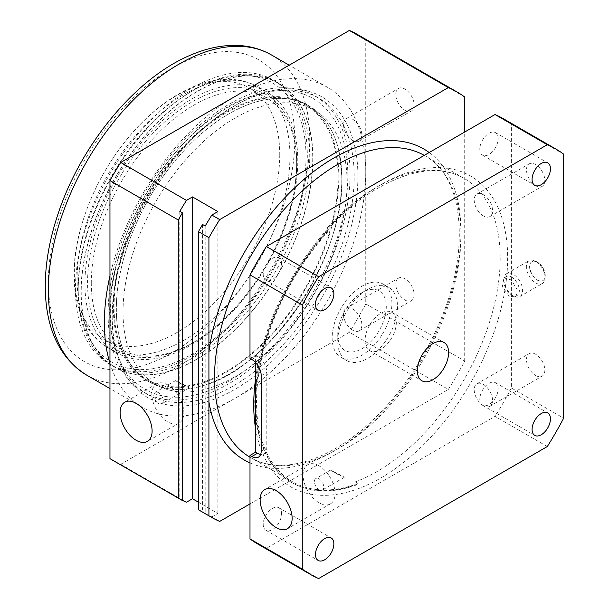 <?xml version="1.0" encoding="UTF-8"?>
<svg xmlns="http://www.w3.org/2000/svg" width="609" height="609" viewBox="0 0 609 609"><rect width="100%" height="100%" fill="white"/><g stroke="black" fill="none" stroke-linecap="round" stroke-linejoin="round"><path stroke-width="0.46" stroke-dasharray="3.04 2.28" d="M177.447 381.744L175.529 380.694C175.141 380.732 189.422 387.004 189.232 387.948L177.447 381.744M511.423 276.996A10.916 6.303 60 0 1 518.731 286.603A10.916 6.303 60 0 1 517.094 295.487A10.916 6.303 60 0 1 511.636 294.946L511.636 294.946A10.916 6.303 60 0 1 503.917 281.571A10.916 6.303 60 0 1 506.178 276.577A10.916 6.303 60 0 1 511.423 276.996M503.925 280.003A13.2 7.62 60 0 1 503.917 279.706A13.2 7.62 60 0 1 506.658 273.662A13.2 7.62 60 0 1 512.999 274.172A13.2 7.62 60 0 1 521.829 285.788A13.2 7.62 60 0 1 519.858 296.53A13.2 7.62 60 0 1 513.258 295.875A13.2 7.62 60 0 1 503.925 280.003M545.025 277.232A13.2 7.62 60 0 1 545.032 277.529A13.2 7.62 60 0 1 542.299 283.573A13.2 7.62 60 0 1 532.243 280.163A13.2 7.62 60 0 1 526.366 267.046A13.2 7.62 60 0 1 529.092 260.705A13.2 7.62 60 0 1 535.692 261.36A13.2 7.62 60 0 1 545.025 277.232M545.025 275.42A10.916 6.303 -120 0 0 537.313 262.296A10.916 6.303 -120 0 0 531.855 261.756A10.916 6.303 -120 0 0 530.18 270.503A10.916 6.303 -120 0 0 537.313 280.117A10.916 6.303 -120 0 0 542.771 280.658A10.916 6.303 -120 0 0 545.032 275.664A10.916 6.303 -120 0 0 545.025 275.42M537.526 279.995A10.916 6.303 -120 0 0 542.984 280.536A10.916 6.303 -120 0 0 542.984 267.93A10.916 6.303 -120 0 0 532.068 261.626A10.916 6.303 -120 0 0 530.393 270.381A10.916 6.303 -120 0 0 537.526 279.995M356.524 484.064L356.394 484.992L357.14 484.193L356.471 482.465A5.283 3.532 -110.5 0 0 355.557 481.78L357.27 483.363L356.524 484.064A174.273 100.614 -60 0 1 292.624 481.833A174.273 100.614 -60 0 1 327.939 231.732L328.434 229.471L326.835 228.238A5.283 1.545 -137.5 0 0 327.718 228.679L328.289 229.456L327.634 231.116L327.939 231.732M357.27 483.363L357.14 484.193A175.323 101.223 120 0 1 291.536 482.427A175.323 101.223 120 0 1 258.383 432.474C238.477 359.333 302.962 228.093 379.597 187.26C413.237 168.655 441.403 165.694 464.088 178.368A174.273 100.614 120 0 0 376.956 187.001A174.273 100.614 120 0 0 326.835 228.238M356.394 484.992A175.323 101.223 -60 0 1 292.092 482.747A175.323 101.223 -60 0 1 327.634 231.116M327.771 228.778L328.289 229.456A175.323 101.223 120 0 0 258.383 432.474M464.713 97.037L365.758 39.905L365.758 303.921L464.713 361.053A245.564 141.775 -60 0 1 448.331 389.417L349.376 332.286L120.734 464.286A245.564 141.775 -60 0 1 112.277 460.031M357.841 34.705A245.564 141.775 -60 0 1 365.758 39.905M365.758 303.921A245.564 141.775 -60 0 1 349.376 332.286M200.78 511.126A245.564 141.775 120 0 0 202.569 512.131L205.187 513.646A245.564 141.775 120 0 0 211.848 516.889L219.697 521.418M563.668 154.168L511.385 123.985L511.385 388.002L563.668 418.177M503.476 118.785A245.564 141.775 -60 0 1 511.385 123.985M547.293 446.549L495.01 416.366L266.369 548.366L318.652 578.55M511.385 388.002A245.564 141.775 -60 0 1 495.01 416.366M266.369 548.366A245.564 141.775 -60 0 1 257.911 544.111M255.597 362.53L255.597 355.161L249.994 358.397M498.162 138.586A12.987 7.498 120 0 0 495.475 132.64A12.987 7.498 120 0 0 482.488 140.139A12.987 7.498 120 0 0 482.488 155.128A12.987 7.498 120 0 0 492.498 151.649A12.987 7.498 120 0 0 498.162 138.586M281.579 263.628A12.987 7.498 120 0 0 278.892 257.683A12.987 7.498 120 0 0 265.905 265.181A12.987 7.498 120 0 0 265.905 280.17A12.987 7.498 120 0 0 275.915 276.692A12.987 7.498 120 0 0 281.579 263.628M281.579 513.714A12.987 7.498 120 0 0 278.892 507.769A12.987 7.498 120 0 0 265.905 515.267A12.987 7.498 120 0 0 265.905 530.256A12.987 7.498 120 0 0 275.915 526.777A12.987 7.498 120 0 0 281.579 513.714M498.162 388.671A12.987 7.498 120 0 0 495.475 382.726A12.987 7.498 120 0 0 482.488 390.224A12.987 7.498 120 0 0 482.488 405.213A12.987 7.498 120 0 0 492.498 401.734A12.987 7.498 120 0 0 498.162 388.671M249.994 503.925L448.331 389.417M464.713 361.053L464.713 132.024M365.05 340.477A22.114 12.766 120 0 0 369.633 350.601A22.114 12.766 120 0 0 391.747 337.835A22.114 12.766 120 0 0 391.747 312.295A22.114 12.766 120 0 0 374.71 318.218A22.114 12.766 120 0 0 365.05 340.477M319.078 465.839A22.617 13.055 -120 0 0 307.766 464.713A22.617 13.055 -120 0 0 307.766 490.831A22.617 13.055 -120 0 0 330.382 503.894A22.617 13.055 -120 0 0 333.854 485.769A22.617 13.055 -120 0 0 319.078 465.839M319.078 478.918A6.6 3.814 60 0 1 323.387 484.734A6.6 3.814 60 0 1 322.374 490.024A6.6 3.814 60 0 1 315.774 486.21A6.6 3.814 60 0 1 315.774 478.59A6.6 3.814 60 0 1 319.078 478.918M535.661 185.745A12.987 7.498 -120 0 0 542.155 186.384A12.987 7.498 -120 0 0 542.155 171.395A12.987 7.498 -120 0 0 529.168 163.897A12.987 7.498 -120 0 0 527.181 174.303A12.987 7.498 -120 0 0 535.661 185.745M535.661 375.471A12.987 7.498 -120 0 0 542.155 376.111A12.987 7.498 -120 0 0 542.155 361.122A12.987 7.498 -120 0 0 529.168 353.623A12.987 7.498 -120 0 0 527.181 364.03A12.987 7.498 -120 0 0 535.661 375.471M404.962 300.009A12.987 7.498 -120 0 0 411.456 300.656A12.987 7.498 -120 0 0 411.456 285.659A12.987 7.498 -120 0 0 398.469 278.168A12.987 7.498 -120 0 0 396.482 288.567A12.987 7.498 -120 0 0 404.962 300.009M404.962 110.29A12.987 7.498 -120 0 0 411.456 110.929A12.987 7.498 -120 0 0 411.456 95.94A12.987 7.498 -120 0 0 398.469 88.442A12.987 7.498 -120 0 0 396.482 98.848A12.987 7.498 -120 0 0 404.962 110.29M332.415 471.214L330.497 470.163C330.108 470.201 344.389 476.474 344.199 477.418L332.415 471.214M158.507 392.676A6.6 3.814 -120 0 0 155.204 392.348A6.6 3.814 -120 0 0 155.204 399.976A6.6 3.814 -120 0 0 161.811 403.782A6.6 3.814 -120 0 0 162.816 398.492A6.6 3.814 -120 0 0 158.507 392.676M483.379 405.647A12.987 7.498 60 0 1 474.898 394.213A12.987 7.498 60 0 1 476.893 383.807A12.987 7.498 60 0 1 489.872 391.305A12.987 7.498 60 0 1 489.872 406.294A12.987 7.498 60 0 1 483.379 405.647M483.379 215.929A12.987 7.498 60 0 1 474.898 204.487A12.987 7.498 60 0 1 476.893 194.081A12.987 7.498 60 0 1 489.872 201.579A12.987 7.498 60 0 1 489.872 216.568A12.987 7.498 60 0 1 483.379 215.929M352.687 140.473A12.987 7.498 60 0 1 344.207 129.032A12.987 7.498 60 0 1 346.194 118.626A12.987 7.498 60 0 1 359.173 126.124A12.987 7.498 60 0 1 359.173 141.113A12.987 7.498 60 0 1 352.687 140.473M352.687 330.192A12.987 7.498 60 0 1 344.207 318.751A12.987 7.498 60 0 1 346.194 308.352A12.987 7.498 60 0 1 359.173 315.843A12.987 7.498 60 0 1 359.173 330.839A12.987 7.498 60 0 1 352.687 330.192M509.231 296.332L502.349 286.573L503.917 277.887L511.248 279.957L516.972 289.321L516.972 293.827L514.833 296.789L509.231 296.332M120.734 464.286L186.461 502.227M182.403 500.347A245.564 141.775 -60 0 1 179.792 498.984L182.403 500.491M211.848 516.889L217.877 513.41L198.465 502.197M179.792 211.346L179.792 498.984M205.187 226.008L205.187 513.646M217.877 211.574L217.877 513.41M202.569 224.493L202.569 512.131M109.963 363.299A184.832 106.712 120 0 0 142.643 407.436A184.832 106.712 120 0 0 235.059 398.286A184.832 106.712 120 0 0 364.753 191.104A184.832 106.712 120 0 0 365.758 171.913A184.832 106.712 120 0 0 327.475 87.3A184.832 106.712 120 0 0 235.059 96.45A184.832 106.712 120 0 0 109.963 275.885M255.597 355.161L257.462 356.242A13.2 7.62 60 0 1 266.795 372.411L266.795 447.866A13.2 7.62 60 0 1 264.062 453.911A13.2 7.62 60 0 1 260.637 454.451M167.84 384.987A22.617 13.055 -120 0 0 156.536 383.868A22.617 13.055 -120 0 0 156.536 409.986A22.617 13.055 -120 0 0 179.153 423.049A22.617 13.055 -120 0 0 182.616 404.924A22.617 13.055 -120 0 0 167.84 384.987M332.149 337.919A42.249 24.39 120 0 0 340.895 357.255A42.249 24.39 120 0 0 383.145 332.864A42.249 24.39 120 0 0 383.145 284.083A42.249 24.39 120 0 0 350.586 295.403A42.249 24.39 120 0 0 332.149 337.919M337.751 341.154A42.249 24.39 -60 0 1 367.623 289.412A42.249 24.39 -60 0 1 388.748 287.319A42.249 24.39 -60 0 1 388.748 336.099A42.249 24.39 -60 0 1 346.498 360.49A42.249 24.39 -60 0 1 337.751 341.154L337.751 334.684A34.325 19.815 120 0 0 362.02 348.698A34.325 19.815 120 0 0 386.296 306.654A34.325 19.815 120 0 0 362.02 292.64A34.325 19.815 120 0 0 337.751 334.684M279.752 154.595A145.224 83.844 -60 0 1 216.355 300.747A145.224 83.844 -60 0 1 104.443 339.655A145.224 83.844 -60 0 1 84.796 215.091A145.224 83.844 -60 0 1 189.726 88.899A145.224 83.844 -60 0 1 249.667 88.115A145.224 83.844 -60 0 1 279.752 154.595M91.289 282.941A145.224 83.844 120 0 0 121.366 349.421A145.224 83.844 120 0 0 193.982 342.228A145.224 83.844 120 0 0 296.674 164.369A145.224 83.844 120 0 0 266.597 97.882A145.224 83.844 120 0 0 154.686 136.789A145.224 83.844 120 0 0 91.289 282.941M78.218 290.485A163.707 94.517 -60 0 1 193.982 89.987A163.707 94.517 -60 0 1 275.839 81.88A163.707 94.517 -60 0 1 309.745 156.817A163.707 94.517 -60 0 1 238.279 321.567A163.707 94.517 -60 0 1 112.125 365.43A163.707 94.517 -60 0 1 78.218 290.485L78.218 288.331A161.065 92.994 120 0 0 192.117 354.088A161.065 92.994 120 0 0 306.007 156.817A161.065 92.994 120 0 0 192.117 91.061A161.065 92.994 120 0 0 78.218 288.331M312.729 158.546A163.707 94.517 -60 0 1 241.271 323.295A163.707 94.517 -60 0 1 115.116 367.151A163.707 94.517 -60 0 1 115.116 178.117A163.707 94.517 -60 0 1 278.823 83.6A163.707 94.517 -60 0 1 312.729 158.546M87.559 282.941A147.865 85.374 -60 0 1 192.117 101.84A147.865 85.374 -60 0 1 296.674 162.207A147.865 85.374 -60 0 1 192.117 343.309A147.865 85.374 -60 0 1 87.559 282.941M312.029 175.461A163.973 94.669 -60 0 1 234.632 330.253A163.973 94.669 -60 0 1 114.987 367.387A163.973 94.669 -60 0 1 114.979 178.041A163.973 94.669 -60 0 1 278.952 83.372A163.973 94.669 -60 0 1 312.029 175.461M306.426 172.233A163.973 94.669 -60 0 1 229.037 327.018A163.973 94.669 -60 0 1 109.384 364.152A163.973 94.669 -60 0 1 109.384 174.806A163.973 94.669 -60 0 1 273.357 80.137A163.973 94.669 -60 0 1 306.426 172.233M296.979 176.328A150.507 86.897 -60 0 1 225.939 318.408A150.507 86.897 -60 0 1 116.113 352.489A150.507 86.897 -60 0 1 116.113 178.696A150.507 86.897 -60 0 1 266.62 91.799A150.507 86.897 -60 0 1 296.979 176.328M347.808 172.53A167.932 96.96 -60 0 1 243.722 371.536A167.932 96.96 -60 0 1 113.365 341.504A167.932 96.96 -60 0 1 255.742 94.913A167.932 96.96 -60 0 1 347.808 172.53M341.832 176.123A159.482 92.081 120 0 0 338.977 151.238A159.482 92.081 120 0 0 220.58 118.983A159.482 92.081 120 0 0 116.631 299.027A159.482 92.081 120 0 0 203.771 385.428A159.482 92.081 120 0 0 341.832 176.123M340.949 195.39A159.421 92.043 -60 0 1 265.707 345.882A159.421 92.043 -60 0 1 149.372 381.98A159.421 92.043 -60 0 1 149.372 197.895A159.421 92.043 -60 0 1 308.793 105.859A159.421 92.043 -60 0 1 340.949 195.39M113.145 300.26A173.74 100.31 -60 0 1 235.059 105.509A173.74 100.31 -60 0 1 357.909 176.435A173.74 100.31 -60 0 1 235.059 389.227A173.74 100.31 -60 0 1 112.201 318.301A173.74 100.31 -60 0 1 113.145 300.26M347.084 182.692A158.431 91.472 -60 0 1 277.932 342.129A158.431 91.472 -60 0 1 155.843 384.568A158.431 91.472 -60 0 1 155.843 201.632A158.431 91.472 -60 0 1 314.274 110.168A158.431 91.472 -60 0 1 347.084 182.692M337.965 193.662A159.421 92.043 120 0 0 305.809 104.131A159.421 92.043 120 0 0 146.388 196.174A159.421 92.043 120 0 0 146.388 380.26A159.421 92.043 120 0 0 262.715 344.161A159.421 92.043 120 0 0 337.965 193.662M353.258 194.202A171.099 98.787 -60 0 1 272.497 355.725A171.099 98.787 -60 0 1 147.637 394.472A171.099 98.787 -60 0 1 112.201 316.14A171.099 98.787 -60 0 1 113.129 298.372A171.099 98.787 -60 0 1 233.186 106.583A171.099 98.787 -60 0 1 318.743 98.11A171.099 98.787 -60 0 1 353.258 194.202M349.147 191.835A171.099 98.787 -60 0 1 268.386 353.357A171.099 98.787 -60 0 1 143.534 392.097A171.099 98.787 -60 0 1 143.534 194.522A171.099 98.787 -60 0 1 314.632 95.742A171.099 98.787 -60 0 1 349.147 191.835M338.124 177.516A158.431 91.472 -60 0 1 268.965 336.952A158.431 91.472 -60 0 1 146.883 379.399A158.431 91.472 -60 0 1 146.883 196.463A158.431 91.472 -60 0 1 305.307 104.992A158.431 91.472 -60 0 1 338.124 177.516M186.78 60.733A174.273 100.614 120 0 0 58.076 331.654A174.273 100.614 120 0 0 269.878 239.763A174.273 100.614 120 0 0 186.78 60.733M424.26 155.379A174.273 100.614 -60 0 1 424.884 155.729A174.273 100.614 -60 0 1 460.975 235.508A174.273 100.614 -60 0 1 384.903 410.892A174.273 100.614 -60 0 1 250.611 457.58A174.273 100.614 -60 0 1 249.994 457.214M355.557 481.78A174.273 100.614 120 0 0 500.187 258.147A174.273 100.614 120 0 0 464.088 178.368L424.884 155.729C462.855 175.461 471.389 247.97 440.444 320.387C423.384 360.84 399.816 395.035 369.732 422.973C327.231 462.368 279.386 475.149 250.611 457.58L292.624 481.833M255.597 378.623A179.548 103.667 -60 0 1 380.694 184.847A179.548 103.667 -60 0 1 507.449 249.88A179.548 103.667 -60 0 1 395.195 468.724A179.548 103.667 -60 0 1 255.597 428.721M249.994 462.916A179.548 103.667 120 0 0 423.788 356.334A179.548 103.667 120 0 0 429.2 152.524M261.2 375.646L266.795 372.411M261.2 451.102L266.795 447.866M251.86 359.477L257.462 356.242M271.462 54.962A184.832 106.712 -60 0 1 308.74 158.766A184.832 106.712 -60 0 1 221.501 333.245A184.832 106.712 -60 0 1 86.63 375.098M196.654 88.084A150.507 86.897 -60 0 1 258.779 87.277A150.507 86.897 -60 0 1 289.138 171.799A150.507 86.897 -60 0 1 218.098 313.879A150.507 86.897 -60 0 1 108.273 347.96A150.507 86.897 -60 0 1 87.909 218.867A150.507 86.897 -60 0 1 196.654 88.084M182.974 384.987L175.529 380.694M511.636 294.946L513.258 295.875M503.917 281.571L503.917 279.706M519.858 296.53L542.299 283.573M506.658 273.662L529.092 260.705M537.313 262.296L535.692 261.36M545.032 275.664L545.032 277.529M292.092 482.747L291.536 482.427M369.633 350.601L421.915 380.785M391.747 312.295L444.03 342.479M482.488 405.213L534.771 435.397M495.475 382.726L547.75 412.91M265.905 530.256L318.187 560.44M278.892 507.769L331.167 537.953M265.905 280.17L318.187 310.354M278.892 257.683L331.167 287.867M482.488 155.128L534.771 185.311M495.475 132.64L547.75 162.824M307.766 464.713L264.824 489.507M330.382 503.894L287.44 528.688M330.436 470.125L315.774 478.59M344.199 477.418L322.374 490.024M175.468 380.655L155.204 392.348M189.232 387.948L161.811 403.782M489.872 406.294L542.155 376.111M476.893 383.807L529.168 353.623M489.872 216.568L542.155 186.384M476.893 194.081L529.168 163.897M359.173 141.113L411.456 110.929M346.194 118.626L398.469 88.442M359.173 330.839L411.456 300.656M346.194 308.352L398.469 278.168M514.833 296.789L517.094 295.487M503.917 277.887L506.178 276.577M258.46 457.146L264.062 453.911M156.536 383.868L124.792 402.191M179.153 423.049L147.408 441.373M327.475 87.3L289.191 65.201M142.643 407.436L109.963 388.572M330.497 470.163L337.942 474.457M340.895 357.255L346.498 360.49M383.145 284.083L388.748 287.319M362.02 292.64L367.623 289.412M266.597 97.882L249.667 88.115M121.366 349.421L104.443 339.655M278.823 83.6L275.839 81.88M115.116 367.151L112.125 365.43M192.117 91.061L193.982 89.987M296.674 164.369L296.674 162.207M193.982 342.228L192.117 343.309M278.952 83.372L273.357 80.137M114.987 367.387L109.384 364.152M266.62 91.799L258.779 87.277C250.246 82.398 240.844 79.756 230.56 79.36C217.938 78.942 204.928 81.652 191.53 87.49C170.071 96.998 149.959 112.558 131.186 134.17C105.433 164.499 87.985 198.268 78.835 235.477C66.967 284.548 76.917 330.055 108.273 347.96L116.113 352.489M338.977 151.238L341.778 175.712C346.049 254.646 271.226 367.745 203.771 385.428M113.365 341.504C91.038 259.495 173.474 116.631 255.742 94.913M314.274 110.168L305.307 104.992M155.843 384.568L146.883 379.399M146.388 380.26L149.372 381.98M305.809 104.131L308.793 105.859M112.201 316.14L112.201 318.301M233.186 106.583L235.059 105.509M318.743 98.11L314.632 95.742M147.637 394.472L143.534 392.097"/><path stroke-width="0.91" d="M249.994 455.418L251.86 456.491A13.2 7.62 60 0 0 258.46 457.146A13.2 7.62 60 0 0 261.2 451.102L261.2 375.646A13.2 7.62 60 0 0 251.86 359.477L249.994 358.397L249.994 274.903L302.277 305.079A245.564 141.775 -60 0 1 318.652 276.714L266.369 246.538L495.01 114.53L547.293 144.714A245.564 141.775 -60 0 1 555.751 148.969A245.564 141.775 -60 0 1 563.668 154.168L563.668 418.177A245.564 141.775 -60 0 1 547.293 446.549L318.652 578.55A245.564 141.775 -60 0 1 310.187 574.295A245.564 141.775 -60 0 1 302.277 569.095L249.994 538.912L249.994 455.418L255.597 452.183L255.597 428.721A179.548 103.667 -60 0 1 255.597 378.623L255.597 362.53M249.994 274.903A245.564 141.775 -60 0 1 266.369 246.538M182.403 212.853L182.403 500.491A245.564 141.775 -60 0 1 180.614 499.487A245.564 141.775 -60 0 1 178.3 498.101L109.963 458.646L109.963 180.538L178.3 219.994A245.564 141.775 -60 0 1 182.403 212.853L179.792 211.346A245.564 141.775 -60 0 1 186.461 200.399L120.734 162.451L349.376 30.45L448.331 87.582A245.564 141.775 -60 0 1 456.796 91.837A245.564 141.775 -60 0 1 464.713 97.037L464.713 132.024M349.376 30.45A245.564 141.775 -60 0 1 357.841 34.705L456.796 91.837M208.917 515.777L198.465 509.741A245.564 141.775 120 0 0 200.78 511.126L211.232 517.163A245.564 141.775 -60 0 1 208.917 515.777L208.917 401.773A179.548 103.667 120 0 0 249.994 462.916M249.994 503.925L219.697 521.418A245.564 141.775 -60 0 1 211.232 517.163M495.01 114.53A245.564 141.775 -60 0 1 503.476 118.785L555.751 148.969M310.187 574.295L257.911 544.111A245.564 141.775 -60 0 1 249.994 538.912M547.293 144.714L318.652 276.714M186.461 200.399L192.49 196.92L217.877 211.574L211.848 215.061A245.564 141.775 120 0 0 205.187 226.008L202.569 224.493A245.564 141.775 120 0 0 198.465 231.633L208.917 237.67A245.564 141.775 -60 0 1 219.697 219.583L211.848 215.061M448.331 87.582L219.697 219.583M208.917 237.67L208.917 401.773M417.332 370.66A22.114 12.766 -60 0 1 426.985 348.401A22.114 12.766 -60 0 1 444.03 342.479A22.114 12.766 -60 0 1 444.03 368.019A22.114 12.766 -60 0 1 421.915 380.785A22.114 12.766 -60 0 1 417.332 370.66M550.445 418.855A12.987 7.498 -60 0 1 544.773 431.918A12.987 7.498 -60 0 1 534.771 435.397A12.987 7.498 -60 0 1 534.771 420.408A12.987 7.498 -60 0 1 547.75 412.91A12.987 7.498 -60 0 1 550.445 418.855M333.861 543.898A12.987 7.498 -60 0 1 328.19 556.961A12.987 7.498 -60 0 1 318.187 560.44A12.987 7.498 -60 0 1 318.187 545.451A12.987 7.498 -60 0 1 331.167 537.953A12.987 7.498 -60 0 1 333.861 543.898M333.861 293.804A12.987 7.498 -60 0 1 328.19 306.875A12.987 7.498 -60 0 1 318.187 310.354A12.987 7.498 -60 0 1 318.187 295.357A12.987 7.498 -60 0 1 331.167 287.867A12.987 7.498 -60 0 1 333.861 293.804M550.445 168.762A12.987 7.498 -60 0 1 544.773 181.832A12.987 7.498 -60 0 1 534.771 185.311A12.987 7.498 -60 0 1 534.771 170.314A12.987 7.498 -60 0 1 547.75 162.824A12.987 7.498 -60 0 1 550.445 168.762M276.136 490.633A22.617 13.055 60 0 1 290.912 510.563A22.617 13.055 60 0 1 287.44 528.688A22.617 13.055 60 0 1 264.824 515.625A22.617 13.055 60 0 1 264.824 489.507A22.617 13.055 60 0 1 276.136 490.633M180.614 499.487L112.277 460.031A245.564 141.775 -60 0 1 109.963 458.646M198.465 502.197L192.49 498.748L186.461 502.227A245.564 141.775 -60 0 1 182.403 500.347M178.3 219.994L178.3 498.101M192.49 196.92L192.49 498.748M198.465 509.741L198.465 231.633M109.963 180.538A245.564 141.775 -60 0 1 120.734 162.451M136.104 403.318A22.617 13.055 60 0 1 150.88 423.247A22.617 13.055 60 0 1 147.408 441.373A22.617 13.055 60 0 1 124.792 428.31A22.617 13.055 60 0 1 124.792 402.191A22.617 13.055 60 0 1 136.104 403.318M302.277 305.079L302.277 569.095M255.597 428.721L255.597 378.623M260.637 454.451A13.2 7.62 60 0 1 257.462 453.256L255.597 452.183M109.963 363.299A184.832 106.712 -60 0 1 109.963 275.885M249.994 457.214A174.273 100.614 -60 0 1 224.066 317.365A174.273 100.614 -60 0 1 337.751 164.361A174.273 100.614 -60 0 1 424.26 155.379M429.2 152.524A179.548 103.667 120 0 0 334.014 157.898A179.548 103.667 120 0 0 208.917 351.675M251.86 456.491L257.462 453.256M109.963 388.572L86.63 375.098A184.832 106.712 -60 0 1 61.616 216.568A184.832 106.712 -60 0 1 195.169 55.959A184.832 106.712 -60 0 1 271.462 54.962L289.191 65.201M86.63 375.098C60.428 358.64 46.665 330.725 45.332 291.361C44.678 266.11 49.215 239.413 58.951 211.262C82.169 142.948 136.347 77.929 190.046 55.358C206.641 48.141 222.666 44.845 238.127 45.469C250.291 46.04 261.398 49.2 271.462 54.962"/></g></svg>
